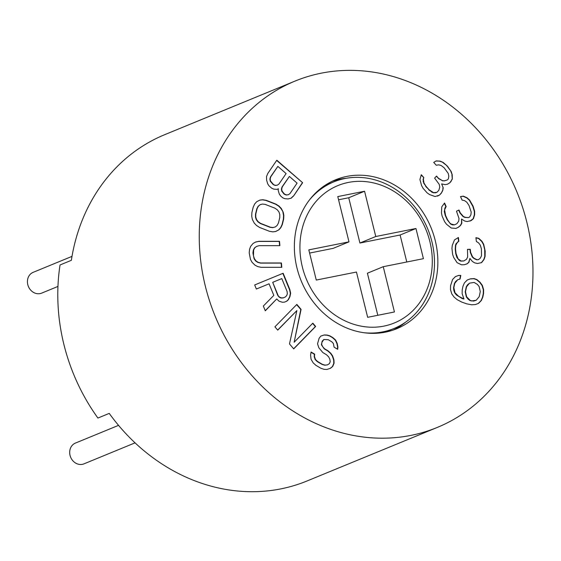<?xml version="1.0" encoding="UTF-8"?>
<svg xmlns="http://www.w3.org/2000/svg" width="561" height="561" viewBox="0 0 561 561"><rect width="100%" height="100%" fill="white"/><g stroke="black" fill="none" stroke-linecap="round" stroke-linejoin="round"><path stroke-width="0.84" d="M321.292 73.168A187.206 163.167 -112.4 0 1 522.487 207.051A187.206 163.167 -112.4 0 1 437.307 427.419A187.206 163.167 -112.4 0 1 410.933 435.385A187.206 163.167 -112.4 0 1 209.744 301.502A187.206 163.167 -112.4 0 1 294.925 81.135A187.206 163.167 -112.4 0 1 321.292 73.168M346.838 176.399A80.496 70.16 -112.4 0 1 433.351 233.965A80.496 70.16 -112.4 0 1 396.725 328.725A80.496 70.16 -112.4 0 1 385.386 332.154A80.496 70.16 -112.4 0 1 298.873 274.581A80.496 70.16 -112.4 0 1 335.499 179.829A80.496 70.16 -112.4 0 1 346.838 176.399M278.375 188.748L278.172 190.333L279.245 193.896L280.514 195.88L282.709 197.795L284.736 198.678L288.052 198.945L291.201 198.18L293.627 195.908L302.624 182.711L276.818 160.215L267.821 173.419L266.496 176.645L266.643 180.277L267.716 183.847L268.985 185.831L271.727 188.223L273.754 189.106L277.071 189.373L278.375 188.748L277.043 189.373M283.207 212.17L281.271 208.44L279.006 206.069L275.935 204.12L266.216 200.319L262.807 199.73L259.89 200.074L256.636 201.771L254.687 203.98L253.214 207.121L251.896 212.549L251.721 216.195L252.352 219.414L254.287 223.145L256.552 225.515L259.624 227.457L269.343 231.265L272.744 231.854L275.668 231.511L278.922 229.814L280.872 227.605L282.344 224.463L283.663 219.035L283.838 215.389L283.207 212.17L280.991 208.559L278.726 206.189L275.654 204.239L265.935 200.438L262.527 199.849L259.687 200.179M261.138 267.324L281.797 267.317L281.412 262.983L260.76 262.99L258.032 262.268L255.907 260.823L254.385 258.656L253.46 255.767L253.621 249.989L254.764 247.815L256.636 246.37L259.238 245.648L279.89 245.641L279.511 241.307L258.852 241.314L255.585 242.036L253.046 243.481L250.641 246.377L249.561 249.266L249.21 252.878L250.451 259.378L252.036 262.268L254.953 265.157L257.744 266.601L261.138 267.324M269.07 283.81L273.824 295.374L263.34 306.04L265.297 310.801L276.713 298.957L279.041 301.18L282.302 302.225L284.399 302.162L286.818 301.166L288.354 299.742L289.939 296.706L290.64 293.235L289.848 289.588L283.137 273.263L254.68 284.953L256.356 289.034L269.07 283.81M277.737 330.134L296.874 310.584L289.483 343.921L293.712 348.886L315.647 326.467L312.828 323.164L294.16 342.238L301.082 309.377L296.853 304.413L274.918 326.832L277.737 330.134M334.097 347.175L337.687 349.3L337.904 347.021L337.189 343.381L335.604 340.036L332.876 337.617L329.882 335.85L327.21 335.071L324.272 334.938L320.787 336.088L319.104 338.304L317.54 343.802L318.851 347.792L322.841 352.56L326.432 354.692L328.564 356.754L329.819 359.103L330.205 361.74L329.391 363.668L327.379 364.888L325.043 365.106L322.372 364.334L317.575 361.494L315.45 359.433L314.462 356.438L314.679 354.159L311.082 352.028L310.598 354.952L311.039 359.229L313.227 362.932L315.955 365.351L320.745 368.191L324.013 369.32L326.958 369.454L330.436 368.297L332.715 366.438L334.075 363.226L333.956 359.945L332.645 355.955L330.787 353.248L328.059 350.828L324.461 348.704L322.933 347L321.677 344.643L321.895 342.364L323.844 339.503L328.255 339.707L331.853 341.831L333.381 343.535L334.097 347.175M435.098 196.525L439.473 195.137L441.388 193.075L442.79 190.445L443.211 187.767L441.64 183.903L445.097 184.625L447.538 184.211L449.957 182.718L452.313 179.057L452.208 174.73L451.142 171.428L447.068 165.811L443.057 162.36L440.076 161.126L436.149 160.916L433.73 162.41L436.255 165.25L438.702 164.836L441.17 165.502L444.179 167.823L448.246 173.44L448.807 176.175L448.386 178.854L447.433 179.885L444.508 180.81L442.545 180.705L438.555 178.335L436.535 176.07L434.621 178.132L439.2 184.317L439.761 187.044L438.863 190.242L436.949 192.304L433.52 192.661L429.032 189.723L426.002 186.322L423.948 182.977L423.359 179.162L423.814 177.564L421.283 174.73L419.937 179.52L421.563 185.551L423.106 188.335L427.145 192.872L429.649 194.618L435.098 196.525M451.212 228.018L455.911 228.418L458.407 227.268L460.595 225.417L461.843 223.145L461.514 219.049L464.655 221.013L467.159 221.56L471.226 220.55L473.407 218.699L474.648 214.73L474.641 211.336L473.063 206.111L469.599 200.053L467.089 197.802L463.33 196.133L460.511 196.567L462.089 200.095L464.592 200.649L466.787 202.191L468.989 205.431L471.198 212.065L470.896 214.751L469.648 217.023L468.4 217.591L465.265 217.331L463.386 216.49L460.244 212.836L458.982 210.01L456.486 211.16L459.01 218.495L458.709 221.188L456.836 223.741L454.333 224.891L450.89 223.923L449.634 222.794L447.433 219.554L445.539 215.326L444.585 209.814L446.142 206.553L444.564 203.026L441.759 206.862L441.465 212.949L442.103 216.055L444.621 221.693L446.507 224.232L451.212 228.018M457.089 262.667L461.535 264.806L464.326 264.715L467.025 263.859L468.947 262.275L469.908 258.439L472.348 261.398L474.613 262.85L477.488 263.516L481.59 262.618L484.031 259.491L485.076 256.405L485.167 251.076L483.687 244.273L481.941 241.279L478.806 238.341L475.931 237.675L476.366 241.468L478.631 242.913L480.286 245.143L481.422 248.916L481.506 255.767L480.37 258.088L478.449 259.673L477.053 259.722L474.094 258.298L472.523 256.826L470.609 252.324L470.258 249.287L467.467 249.379L467.643 256.987L466.507 259.308L463.891 260.921L461.1 261.012L458.049 258.831L456.044 253.565L455.525 249.014L455.784 245.199L457.531 242.093L458.842 241.293L458.407 237.499L454.48 239.912L452.299 245.318L451.949 248.376L452.643 254.442L453.688 257.45L457.089 262.667M460.833 275.423L458.618 275.416L455.42 276.608L452.608 279.483L450.553 285.724L450.483 289.574L451.78 293.908L454.073 297.042L457.201 299.693L461.85 302.12L466.647 303.817L471.605 304.798L475.335 304.567L478.533 303.375L481.352 300.507L482.797 297.141L483.554 293.536L483.624 289.693L482.327 285.36L480.034 282.225L476.906 279.574L474.164 278.6L470.434 278.824L467.236 280.016L464.417 282.891L462.972 286.25L462.215 289.855L462.145 293.705L463.975 298.999L458.646 296.334L454.985 292.716L453.835 287.66L454.747 283.34L457.713 279.743L460.069 279.027L460.833 275.423L458.337 275.535L455.406 276.629M297.085 183.138L289.96 193.587L288.284 194.758L286.433 194.905L284.413 194.015L282.043 191.077L281.692 189.015L282.267 186.89L289.392 176.442L297.085 183.138M273.431 184.443L270.514 181.021L270.164 178.966L270.739 176.834L277.863 166.386L286.103 173.566L278.978 184.015L277.302 185.186L275.451 185.333L273.151 184.562L270.227 181.14L269.883 179.085L270.458 176.953L277.863 166.386M278.459 222.941L277.155 225.403L275.36 226.932L273.088 227.528L270.332 227.191L260.613 223.39L258.186 221.7L256.573 219.582L255.767 217.037L255.781 214.071L257.099 208.643L258.404 206.182L260.199 204.653L262.471 204.057L265.227 204.393L274.946 208.194L277.372 209.884L278.985 212.002L279.785 214.547L279.778 217.514L278.459 222.941M278.018 295.24L272.702 282.316L281.783 278.586L287.099 291.51L287.33 293.803L286.678 295.661L285.142 297.085L283.326 297.828L281.229 297.898L279.462 297.035L277.73 295.359L272.702 282.316M470.3 300.465L466.64 296.846L465.497 291.79L466.556 286.748L469.522 283.151L474.094 282.442L477.369 284.378L479.129 286.552L480.272 291.601L479.213 296.65L476.247 300.247L471.675 300.948L470.02 300.577L468.112 299.132L466.359 296.958L465.209 291.909L466.275 286.86L467.411 284.946L469.522 283.151M437.307 427.419L307.148 480.931A187.206 163.167 -112.4 0 1 280.781 488.897A187.206 163.167 -112.4 0 1 109.234 413.394L97.916 418.05A187.206 163.167 -112.4 0 1 60.034 264.974L71.352 260.318A187.206 163.167 -112.4 0 1 164.766 134.654L294.925 81.135M57.958 286.433L41.703 293.115A11.234 9.789 -112.4 0 1 40.119 293.592A11.234 9.789 -112.4 0 1 28.05 285.563A11.234 9.789 -112.4 0 1 33.162 272.337L72.004 256.37M135.054 442.853L83.961 463.863A11.234 9.789 -112.4 0 1 82.376 464.34A11.234 9.789 -112.4 0 1 70.307 456.31A11.234 9.789 -112.4 0 1 75.419 443.085L118.532 425.357M332.147 181.322A80.496 70.16 -112.4 0 1 340.05 179.19A80.496 70.16 -112.4 0 1 346.298 178.272M405.491 322.238A80.496 70.16 -112.4 0 1 393.289 330.022M363.57 332.673A79.248 69.073 67.6 0 0 393.983 328.508A79.248 69.073 67.6 0 0 431.893 241.63A79.248 69.073 -112.4 0 0 333.718 181.904L324.595 185.663M309.16 200.34A79.248 69.073 -112.4 0 1 333.718 181.904M302.358 266.994A74.255 64.725 -112.4 0 1 348.332 182.437A74.255 64.725 -112.4 0 1 429.866 241.553A74.255 64.725 67.6 0 1 383.892 326.116A74.255 64.725 67.6 0 1 302.358 266.994M364.566 191.238L337.778 196.581L348.984 241.854L308.802 249.876L316.271 280.058L356.452 272.043L367.658 317.316L394.446 311.972L383.24 266.692L423.422 258.677L415.953 228.495L375.772 236.511L364.566 191.238L348.725 197.752L338.571 199.772M309.595 253.067L333.143 248.369L348.984 241.854M377.812 315.289L367.399 273.214L383.24 266.692M406.788 261.994L400.105 235.01L359.924 243.025L375.772 236.511M359.924 243.025L348.725 197.752M415.953 228.495L400.105 235.01M302.624 182.711L276.664 160.446M293.627 195.908L302.344 182.83M290.991 198.236L293.34 196.027M288.284 194.758L286.152 195.018L284.132 194.134L281.762 191.189L281.412 189.134L281.987 187.002L289.392 176.442M277.302 185.186L275.171 185.446L273.151 184.562M275.591 231.518L278.635 229.926L280.591 227.717L282.064 224.582L283.382 219.155L283.557 215.508L282.919 212.282M275.36 226.932L272.807 227.647L270.051 227.31L260.332 223.502L257.906 221.812L256.286 219.695L255.486 217.156L255.5 214.183L256.819 208.755L258.123 206.294L260.199 204.653M281.503 267.317L281.131 263.095L260.479 263.102L257.751 262.387L255.62 260.942L254.098 258.775L252.927 252.99L253.341 250.101L254.477 247.934L256.636 246.37M279.595 245.641L279.224 241.419L258.572 241.426L255.43 242.128M265.248 310.675L276.713 298.957M286.538 301.285L288.074 299.855L289.658 296.818L290.353 293.354L289.56 289.7L282.856 273.375L254.68 284.953M285.142 297.085L283.039 297.947L280.949 298.017L279.175 297.148L277.73 295.359M293.634 348.788L315.366 326.586L312.624 323.367M294.16 342.238L300.801 309.497L296.65 304.623M277.66 330.043L296.874 310.584M337.434 349.152L337.617 347.133L336.902 343.5L335.317 340.155L332.596 337.736L329.595 335.962L326.93 335.183L323.985 335.05L320.766 336.123M327.379 364.888L324.756 365.225L322.091 364.447L317.295 361.614L315.17 359.552L314.181 356.558L314.391 354.272L311.039 352.287M330.198 368.381L332.435 366.557L333.788 363.339L333.676 360.057L332.357 356.067L330.506 353.367L327.778 350.948L324.181 348.823L321.397 344.763L322.147 341.193L323.844 339.503M423.814 177.564L421.157 175.018M423.359 179.162L423.527 177.683M423.415 181.322L423.078 179.275M423.948 182.977L423.134 181.441M426.002 186.322L423.667 183.089M429.032 189.723L425.715 186.441M432.033 192.044L428.751 189.842M433.52 192.661L431.753 192.164M435.49 192.767L433.239 192.781M436.949 192.304L435.203 192.879M438.555 178.335L436.339 176.28M442.545 180.705L438.274 178.454M444.508 180.81L442.257 180.824M447.433 179.885L444.228 180.93M440.076 161.126L435.953 161.035M443.057 162.36L439.796 161.238M447.068 165.811L442.769 162.48M448.078 166.947L446.787 165.93M451.142 171.428L447.797 167.066M452.208 174.73L450.855 171.547M452.313 179.057L451.921 174.843M450.911 181.687L452.033 179.176M449.957 182.718L450.63 181.799M447.412 184.232L449.677 182.83M441.64 183.903L443.211 187.767M442.79 190.445L442.931 187.886M441.388 193.075L442.51 190.565M439.473 195.137L441.1 193.194M437.461 196.126L439.193 195.256M455.876 228.418L458.127 227.387L460.315 225.536L461.556 223.264L461.514 219.049M469.929 221.125L473.126 218.811L474.368 214.842L474.361 211.448L472.776 206.231L469.319 200.172L466.808 197.921L463.042 196.245L460.539 196.638M468.4 217.591L464.985 217.444L463.106 216.609L459.964 212.949L458.709 210.144M454.333 224.891L452.489 224.877L450.602 224.035L447.152 219.674L445.259 215.445L444.305 211.63L444.922 207.949L445.862 206.672L444.333 203.257M466.801 263.936L468.666 262.394L469.908 258.439M481.331 262.695L483.75 259.603L484.795 256.524L484.711 249.673L483.407 244.386L481.661 241.398L478.526 238.46L475.952 237.864M478.449 259.673L476.773 259.834L473.807 258.411L472.243 256.945L470.321 252.436L469.978 249.4L467.481 249.484M463.891 260.921L460.819 261.131L459.333 260.416L456.892 257.45L455.763 253.684L455.237 249.133L455.504 245.318L456.03 243.776L458.554 241.405L458.12 237.612M478.267 303.48L481.065 300.619L482.509 297.26L483.266 293.655L483.344 289.806L482.039 285.479L479.753 282.344L476.626 279.687L473.884 278.719L470.153 278.943L467.215 280.037M463.975 298.999L462.32 298.627L456.451 295.002L454.698 292.835L453.779 290.184L453.554 287.779L454.459 283.452L455.602 281.538L457.713 279.743M459.796 279.112L460.546 275.542M476.247 300.247L473.603 301.075L470.02 300.577M393.99 328.501L384.867 332.252"/></g></svg>
